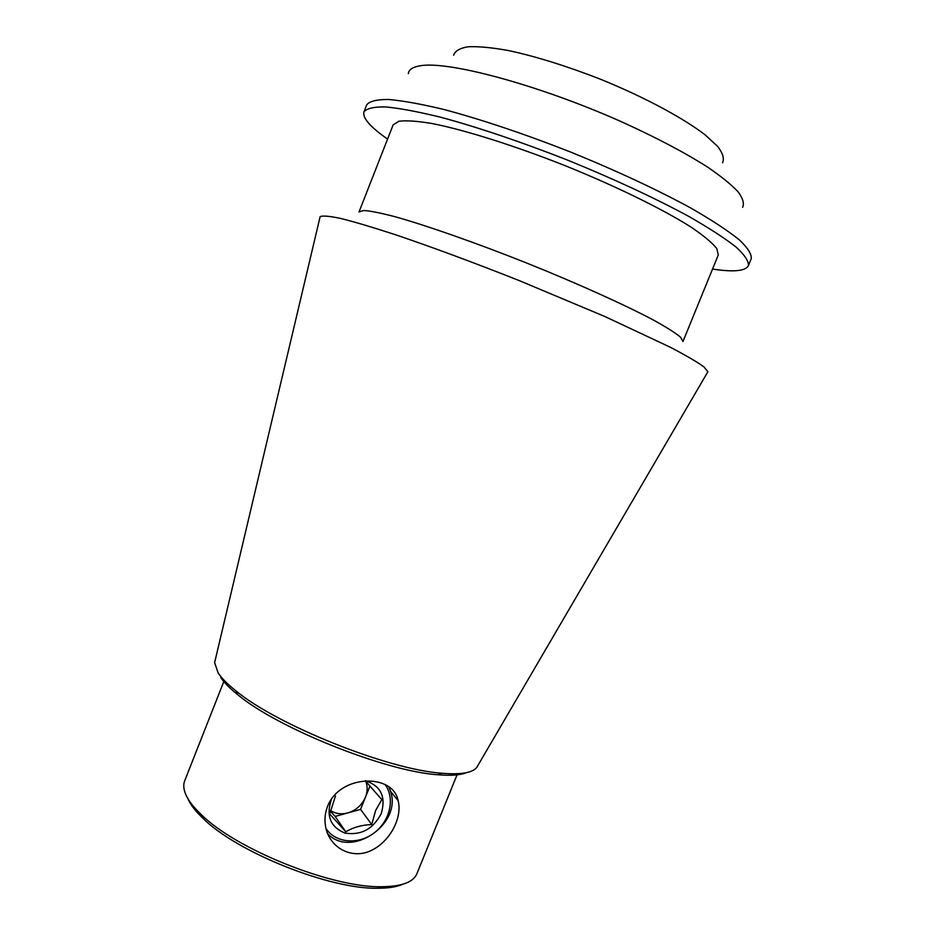 <?xml version="1.0" encoding="UTF-8"?>
<svg xmlns="http://www.w3.org/2000/svg" width="935" height="935" viewBox="0 0 935 935"><rect width="100%" height="100%" fill="white"/><g stroke="black" fill="none" stroke-linecap="round" stroke-linejoin="round"><path stroke-width="1.4" d="M327.531 806.438C339.791 774.157 393.238 773.14 398.146 800.734C402.459 817.213 390.585 840.752 372.107 850.067C353.687 859.721 331.27 849.389 326.105 829.053C324.223 821.433 324.69 813.894 327.531 806.438M388.855 787.001L390.491 791.232C402.377 823.945 351.303 858.973 327.636 833.704M722.521 162.784C724.461 158.728 722.884 153.317 717.799 146.573L705.2 134.921C683.006 117.81 643.783 96.796 600.06 79.054C566.365 65.953 535.825 56.439 508.465 50.548C491.985 47.58 478.568 46.306 468.236 46.75C459.903 48.129 455.029 50.958 453.639 55.235M220.73 677.466C224.096 682.585 229.811 688.37 237.876 694.822C277.812 728.236 385.734 771.41 437.697 774.741C450.763 775.851 460.324 775.173 466.355 772.672M223.804 681.557L184.674 780.854C183.038 785.003 183.587 789.958 186.334 795.72C189.092 801.435 194.012 807.665 201.083 814.397C235.842 849.342 332.615 888.051 381.889 886.719C401.711 886.497 413.387 882.172 416.893 873.734L457.495 773.712M188.426 799.928C191.126 805.514 195.918 811.58 202.778 818.137C236.555 852.147 330.16 889.594 378.079 888.25C388.574 888.227 396.791 886.894 402.751 884.253M408.35 73.655C408.794 69.657 412.686 67.04 420.025 65.812C447.444 60.553 537.73 84.524 620.595 121.363C655.61 137.2 684.619 152.452 707.643 167.143C721.142 176.364 731.287 184.569 738.077 191.769C742.881 198.255 744.4 203.456 742.612 207.348M712.54 269.058L714.878 269.397C734.419 272.155 745.581 270.916 748.386 265.692L751.237 258.703C751.752 254.121 747.719 247.787 739.129 239.687C727.827 230.653 712.061 220.286 691.853 208.61C658.696 190.436 616.317 170.614 570.829 152.136C525.143 134.149 480.789 119.283 444.242 109.582C421.556 104.101 402.997 100.735 388.574 99.484C376.77 99.426 369.477 101.225 366.684 104.895L363.937 111.931C362.348 117.903 370.225 126.961 387.569 139.081M748.386 265.692C748.83 261.251 744.739 255.045 736.102 247.085C724.754 238.18 708.952 227.941 688.698 216.371C655.505 198.337 613.103 178.608 567.627 160.142C521.964 142.155 477.656 127.207 441.18 117.366C418.529 111.779 400.028 108.296 385.664 106.917C373.918 106.73 366.684 108.402 363.937 111.931M718.29 254.974L716.736 248.465C712.119 242.703 703.564 235.597 691.094 227.135C663.044 209.3 616.446 186.392 565.371 165.775C514.18 145.486 464.637 129.93 432.017 123.514C417.15 121.036 406.059 120.288 398.742 121.281L393.121 124.916L359.028 211.929L363.773 210.48C370.494 210.936 381.012 213.04 395.318 216.791C426.839 225.627 475.553 242.691 526.51 262.957C577.386 283.422 624.428 304.658 653.343 319.992C666.293 327.145 675.351 332.872 680.54 337.173L682.971 341.497L718.29 254.974M707.316 372.714L707.9 371.721L703.845 366.812C697.089 361.927 685.869 355.382 670.208 347.189L604.922 316.544L519.416 280.675C474.302 262.758 430.883 246.688 395.283 234.673C373.205 227.462 355.183 222.098 341.205 218.568C329.798 216.125 322.774 215.482 320.144 216.628L319.875 217.75M478.019 765.274L476.721 767.495C472.327 772.871 460.756 774.788 442.01 773.245C388.586 769.75 276.889 725.081 235.795 690.755C227.485 684.139 221.607 678.214 218.159 672.978L214.618 662.658L215.214 660.157M331.539 799.074C325.777 815.612 330.242 826.949 344.945 833.073C361.039 835.621 373.147 829.111 381.246 813.567C386.19 796.737 380.872 785.786 365.281 780.725M385.138 784.629C395.318 798.467 390 821.281 373.977 833.073C358.105 845.088 335.303 843.054 325.929 828.363M335.49 795.907L329.704 814.011L345.821 831.834C353.021 827.393 361.658 824.951 371.744 824.53L375.613 810.551L381.796 799.589L366.017 781.625M365.901 781.625C367.7 786.592 367.56 791.781 365.456 797.193C361.985 805.093 356.13 810.329 347.89 812.901C341.38 814.595 335.572 813.789 330.464 810.493M330.324 811.101L335.151 816.442L360.548 809.383L369.968 785.984M335.151 816.442L345.821 831.834M360.548 809.383L371.744 824.53M398.158 800.722L390.491 791.232M476.721 767.495L707.9 371.721M214.618 662.658L320.144 216.628M437.697 774.741L442.01 773.245M237.876 694.822L235.795 690.755M378.079 888.25L381.889 886.719M202.778 818.137L201.083 814.397"/></g></svg>
